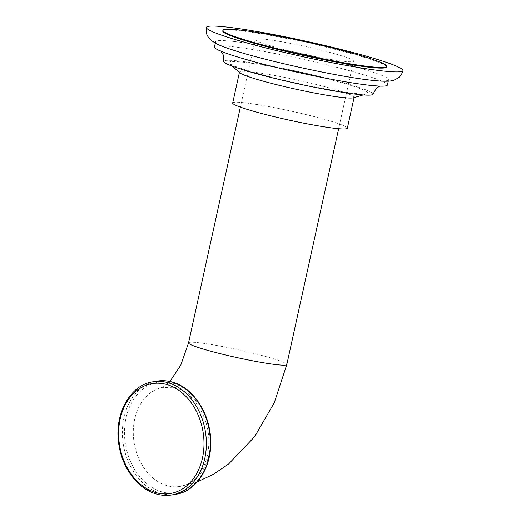 <?xml version="1.0" encoding="UTF-8"?>
<svg xmlns="http://www.w3.org/2000/svg" width="521" height="521" viewBox="0 0 521 521"><rect width="100%" height="100%" fill="white"/><g stroke="black" fill="none" stroke-linecap="round" stroke-linejoin="round"><path stroke-width="0.39" stroke-dasharray="2.6 1.95" d="M335.237 53.891A50.316 3.947 -167.6 0 1 353.525 61.1A50.316 3.947 -167.6 0 1 325.202 58.508A50.316 3.947 -167.6 0 1 273.532 46.701A50.316 3.947 -167.6 0 1 255.244 39.492A50.316 3.947 -167.6 0 1 283.567 42.09A50.316 3.947 -167.6 0 1 335.237 53.891M234.756 41.576A88.55 6.949 12.4 0 0 215.603 41.732A88.55 6.949 12.4 0 0 272.587 60.99A88.55 6.949 12.4 0 0 369.415 79.921A88.55 6.949 -167.6 0 0 388.568 79.765A88.55 6.949 -167.6 0 0 331.584 60.508A88.55 6.949 -167.6 0 0 234.756 41.576M214.45 46.955A88.55 6.949 12.4 0 1 233.61 46.799A88.55 6.949 -167.6 0 1 330.431 65.731A88.55 6.949 -167.6 0 1 387.422 84.988M373.043 94.151A76.476 5.998 -167.6 0 0 323.828 77.518A76.476 5.998 -167.6 0 0 240.207 61.172A76.476 5.998 12.4 0 0 223.659 61.309M244.284 62.331A71.11 5.581 12.4 0 0 229.266 63.23A71.11 5.581 12.4 0 0 278.663 78.905A71.11 5.581 12.4 0 0 352.417 93.129A71.11 5.581 12.4 0 0 367.149 93.546A71.11 5.581 12.4 0 0 325.944 78.515A71.11 5.581 12.4 0 0 244.284 62.331M353.297 97.837A58.697 4.604 12.4 0 0 354.15 97.29A58.697 4.604 12.4 0 0 316.377 84.526A58.697 4.604 12.4 0 0 252.19 71.976A58.697 4.604 12.4 0 0 239.491 72.08A58.697 4.604 12.4 0 0 240.038 72.94M232.692 103.008A58.697 4.604 12.4 0 1 245.391 102.904A58.697 4.604 -167.6 0 1 309.572 115.454A58.697 4.604 -167.6 0 1 347.351 128.218M386.569 66.994A83.855 6.578 12.4 0 0 356.097 54.979A83.855 6.578 12.4 0 0 269.976 35.311A83.855 6.578 12.4 0 0 222.773 30.986M188.537 342.89A50.316 3.947 -167.6 0 1 216.86 345.488A50.316 3.947 -167.6 0 1 268.53 357.289A50.316 3.947 -167.6 0 1 286.817 364.498M176.827 387.969A50.316 38.196 -99.5 0 0 163.574 387.168A50.316 38.196 -99.5 0 0 133.317 434.455A50.316 38.196 -99.5 0 0 166.883 485.618A50.316 38.196 -99.5 0 0 180.136 486.419A50.316 38.196 -99.5 0 0 210.393 439.131A50.316 38.196 -99.5 0 0 176.827 387.969M172.952 383.189A56.001 42.514 80.5 0 1 209.996 449.662A56.001 42.514 80.5 0 1 161.888 491.876A56.001 42.514 80.5 0 1 124.838 425.41A56.001 42.514 80.5 0 1 172.952 383.189M175.798 494.286A57.356 43.543 80.5 0 1 160.696 493.367A57.356 43.543 80.5 0 1 122.428 435.048A57.356 43.543 80.5 0 1 156.925 381.138M171.819 494.95A57.356 43.543 80.5 0 1 156.717 494.032A57.356 43.543 80.5 0 1 118.443 435.712A57.356 43.543 80.5 0 1 152.94 381.802M353.525 61.1L338.65 128.733M255.244 39.492L240.376 107.124M197.374 481.834L180.136 486.419C194.887 484.471 207.957 467.083 208.719 444.921C210.484 419.158 193.981 392.293 175.59 387.911L162.695 387.377L169.931 381.47M388.256 81.185L388.568 79.765M215.29 43.158L215.603 41.732M379.776 86.121L380.988 85.776C379.985 86.05 375.348 85.757 367.077 84.91C349.213 82.748 326.172 78.573 297.953 72.393C261.041 64.545 223.235 53.07 219.966 50.374L220.917 51.195M232.268 66.16L229.266 63.23M363.196 94.946L367.149 93.546M354.072 97.642L354.15 97.29M239.419 72.432L239.491 72.08"/><path stroke-width="0.78" d="M402.948 70.596A100.625 7.893 -167.6 0 0 338.188 48.713A100.625 7.893 -167.6 0 0 228.165 27.203A100.625 7.893 12.4 0 0 206.394 27.385A100.625 7.893 12.4 0 0 271.154 49.267A100.625 7.893 12.4 0 0 381.177 70.778A100.625 7.893 -167.6 0 0 402.948 70.596C402.121 73.806 400.538 76.274 398.2 78.007L393.655 80.306L390.607 80.963C385.703 81.504 379.034 81.23 370.6 80.156C336.872 76.45 263.88 60.403 231.721 49.619C224.746 47.365 219.302 45.229 215.381 43.204L210.289 39.655L207.495 35.903C206.173 33.383 205.808 30.544 206.394 27.385M388.256 81.185L387.422 84.988A88.55 6.949 -167.6 0 1 368.262 85.144A88.55 6.949 12.4 0 1 271.441 66.213A88.55 6.949 12.4 0 1 214.45 46.955L215.29 43.158M220.917 51.195L223.177 54.764L223.659 61.309A76.476 5.998 12.4 0 0 272.88 77.942A76.476 5.998 12.4 0 0 356.501 94.288A76.476 5.998 -167.6 0 0 373.043 94.151L376.227 88.414L379.776 86.121M232.268 66.16L240.038 72.94A58.697 4.604 12.4 0 0 281.548 85.893A58.697 4.604 12.4 0 0 341.45 97.394A58.697 4.604 12.4 0 0 353.297 97.837L363.196 94.946M354.072 97.642L347.351 128.218A58.697 4.604 -167.6 0 1 334.651 128.322A58.697 4.604 12.4 0 1 270.471 115.773A58.697 4.604 12.4 0 1 232.692 103.008L239.419 72.432M222.916 30.329L222.773 30.986A83.855 6.578 12.4 0 0 253.245 43.002A83.855 6.578 12.4 0 0 339.366 62.67A83.855 6.578 12.4 0 0 386.569 66.994L386.712 66.343A83.855 6.578 -167.6 0 1 339.51 62.019A83.855 6.578 -167.6 0 1 253.388 42.344A83.855 6.578 12.4 0 1 222.916 30.329A83.855 6.578 12.4 0 1 270.119 34.66A83.855 6.578 12.4 0 1 356.24 54.327A83.855 6.578 -167.6 0 1 386.712 66.343M338.65 128.733L286.817 364.498A50.316 3.947 -167.6 0 1 258.494 361.906A50.316 3.947 -167.6 0 1 206.824 350.099A50.316 3.947 -167.6 0 1 188.537 342.89L240.376 107.124M172.028 382.056A57.356 43.543 80.5 0 1 210.295 440.375A57.356 43.543 80.5 0 1 175.798 494.286L175.798 494.286C199.23 491.108 215.225 460.668 209.761 430.776C206.205 407.448 190.588 386.966 172.321 382.069C167.163 380.604 162.024 380.297 156.925 381.138L156.925 381.138A57.356 43.543 80.5 0 1 172.028 382.056M156.925 381.138L152.94 381.802A57.356 43.543 80.5 0 1 168.049 382.72A57.356 43.543 80.5 0 1 206.316 441.04A57.356 43.543 80.5 0 1 171.819 494.95L175.798 494.286M166.805 384.524A55.682 42.273 80.5 0 1 203.639 450.613A55.682 42.273 80.5 0 1 155.805 492.586A55.682 42.273 80.5 0 1 118.97 426.497A55.682 42.273 80.5 0 1 166.805 384.524M169.931 381.47L180.741 365.228L188.537 342.89M286.817 364.498L274.267 402.746L254.58 436.748L228.686 463.924L213.649 474.208L197.374 481.834M152.94 381.802C129.377 384.986 113.37 415.745 119.055 445.768C122.735 468.913 138.273 489.147 156.424 494.019C161.582 495.478 166.713 495.79 171.819 494.95"/></g></svg>
